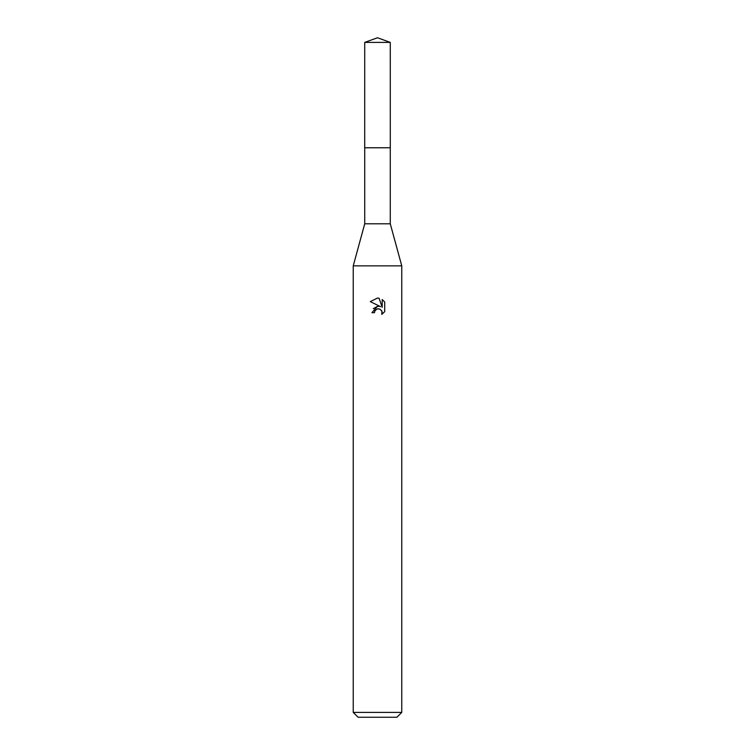 <?xml version="1.0" encoding="UTF-8"?>
<svg xmlns="http://www.w3.org/2000/svg" width="755" height="755" viewBox="0 0 755 755"><rect width="100%" height="100%" fill="white"/><g stroke="black" fill="none" stroke-linecap="round" stroke-linejoin="round"><path stroke-width="1.13" d="M390.278 147.782L390.278 223.801L364.722 223.801L364.722 147.782L390.288 147.763L364.703 147.763L364.722 42.403L377.5 37.75L390.278 42.403L390.297 147.763M364.722 223.801L353.236 265.864L401.764 265.864L401.764 712.399L353.236 712.399L358.087 717.25L396.913 717.25L401.764 712.399M374.471 312.693L374.876 310.937L374.471 312.693L371.922 312.693L377.5 306.313L379.312 306.351M380.595 306.69L370.29 301.613L377.5 298.055L379.067 298.225L382.209 307.285L382.209 299.527L384.71 302.057L384.71 311.626L381.813 314.401L381.926 311.183L379.831 309.088L377.5 308.889L378.67 308.804M381.549 310.484L382.219 312.664L381.813 314.401L384.71 311.626M377.528 306.313L373.281 308.701M376.896 309.069L374.876 310.937M384.71 302.057L382.209 299.527M379.067 298.225L377.66 298.065M377.5 298.055L370.29 301.613M364.722 42.403L390.278 42.403M390.278 223.801L401.764 265.864M353.236 265.864L353.236 712.399"/></g></svg>
